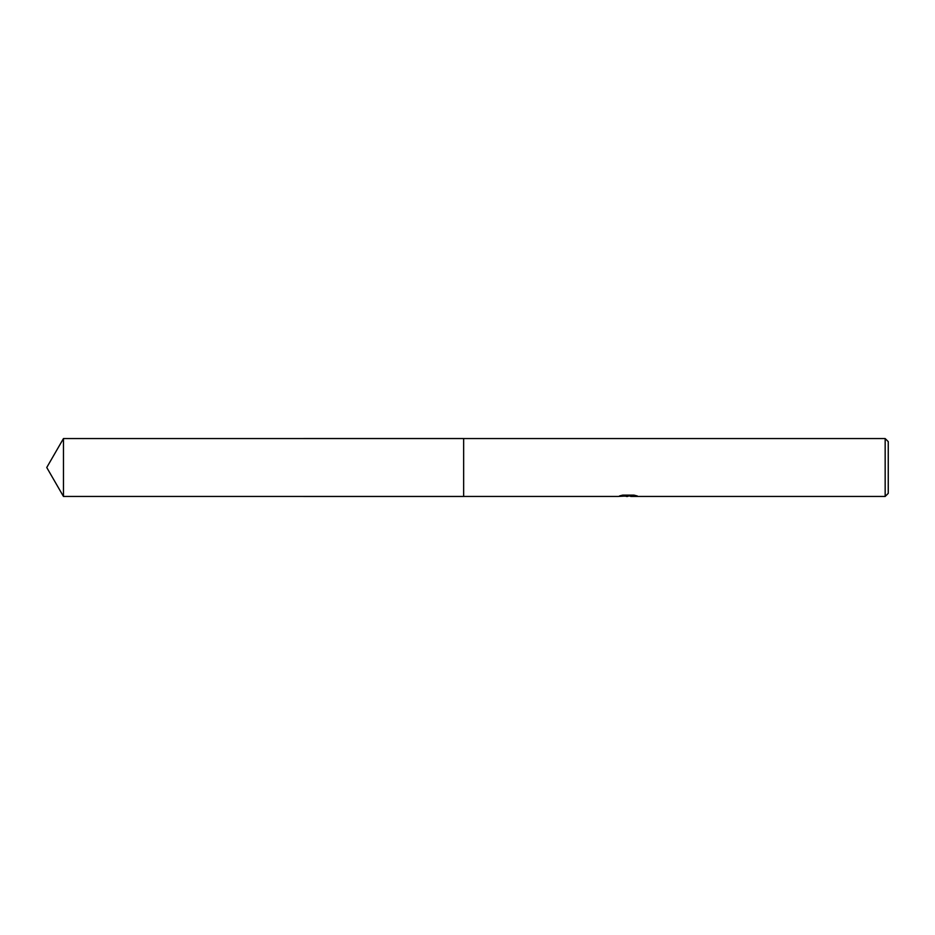 <?xml version="1.0" encoding="UTF-8"?>
<svg xmlns="http://www.w3.org/2000/svg" width="935" height="935" viewBox="0 0 935 935"><rect width="100%" height="100%" fill="white"/><g stroke="black" fill="none" stroke-linecap="round" stroke-linejoin="round"><path stroke-width="1.4" d="M628.858 495.141L628.858 495.901L617.848 496.45L463.643 496.45L463.643 438.55L885.164 438.55L888.25 441.636L888.25 493.364L885.164 496.45L630.763 496.45L630.646 495.655L634.035 495.141L637.343 495.994L630.646 496.438M463.643 496.45L463.643 438.55M630.646 495.994L624.323 496.169M627.701 496.45L626.321 496.45M885.164 496.45L885.164 438.55M628.858 495.901L619.601 495.901L622.616 495.141L634.035 495.141M630.763 495.679L628.858 495.679M63.463 496.45L63.463 438.55L463.643 438.538L463.643 496.462L63.463 496.45L46.75 467.5L63.463 438.55"/></g></svg>
